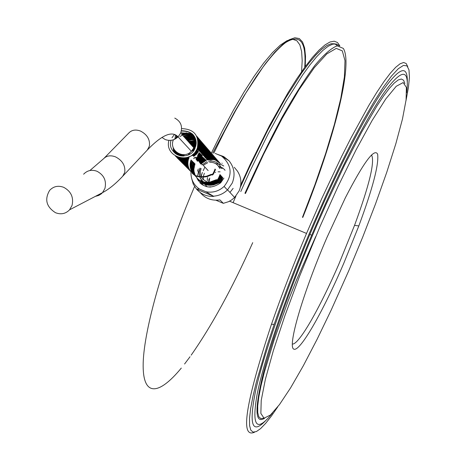 <?xml version="1.0" encoding="UTF-8"?>
<svg xmlns="http://www.w3.org/2000/svg" width="456" height="456" viewBox="0 0 456 456"><rect width="100%" height="100%" fill="white"/><g stroke="black" fill="none" stroke-linecap="round" stroke-linejoin="round"><path stroke-width="0.68" d="M173.405 139.775C168.566 150.349 183.483 159.942 191.406 151.301L193.823 147.784M55.524 212.724C46.318 206.819 44.357 199.363 49.653 190.357C53.534 186.293 58.231 185.284 63.737 187.336C71.045 191.343 73.821 197.368 72.059 205.405L69.563 209.817C65.653 213.813 60.973 214.782 55.524 212.724M201.096 168.458L200.235 172.186L200.817 175.93M200.874 176.096L200.993 176.392M201.062 176.552L201.199 176.842M201.278 177.002L201.432 177.293M201.518 177.447L201.689 177.737M201.786 177.891L202.681 179.071M202.823 179.219L206.728 181.779M207.132 181.91L208.13 182.161M209.766 178.074L209.065 181.516M209.059 181.699L209.065 182.035M209.31 187.131L210.113 186.675L210.638 187.148M208.768 182.081L208.751 181.75M208.745 181.573L209.036 179.031M207.548 177.481L207.337 178.644M207.309 178.866L207.303 180.781M215.46 159.965L220.003 163.168M200.355 163.573L205.741 159.851M207.052 159.429L212.547 159.144M215.05 159.492L219.604 162.701M199.979 163.043L205.263 159.4M206.636 158.956L212.114 158.665M214.639 159.024L219.199 162.233M199.603 162.513L204.778 158.95M206.215 158.483L211.681 158.192M214.229 158.551L218.794 161.766M199.221 161.983L204.288 158.5M205.548 158.072L211.248 157.713M213.818 158.072L218.39 161.293M198.844 161.452L203.803 158.05M205.149 157.594L210.809 157.234M213.402 157.599L217.985 160.82M198.463 160.922L203.313 157.599M204.738 157.109L210.37 156.756M212.986 157.12L217.575 160.347M197.311 161.27L202.817 157.149M204.334 156.625L209.931 156.271M212.57 156.642L217.164 159.874M196.981 160.66L202.321 156.693M203.923 156.14L209.492 155.787M212.154 156.157L216.754 159.395M196.667 160.033L201.82 156.243M203.513 155.65L209.047 155.302M211.732 155.678L216.343 158.922M196.371 159.383L202.23 155.433M203.102 155.16L208.603 154.818M211.31 155.194L215.927 158.437M196.103 158.705L201.74 154.966M202.686 154.669L208.158 154.327M210.889 154.704L215.511 157.958M195.903 157.958L201.25 154.499M202.27 154.179L207.708 153.837M210.467 154.219L215.095 157.474M194.883 158.107L195.795 157.138M197.539 155.695L200.754 154.031M201.848 153.689L207.263 153.347M210.039 153.729L214.679 156.989M193.669 158.614L194.495 157.559M198.081 154.584L200.252 153.564M201.427 153.193L206.813 152.851M209.612 153.239L214.257 156.505M198.548 153.609L199.751 153.096M200.999 152.697L206.802 152.424M209.184 152.743L213.841 156.015M193.709 156.454L196.963 153.735M198.947 152.743L199.249 152.623M200.572 152.201L206.351 151.928M208.757 152.253L213.414 155.524M193.31 155.895L197.727 152.589M200.138 151.705L205.895 151.432M208.324 151.757L212.992 155.034M192.916 155.336L198.235 151.683M199.694 151.21L205.439 150.93M207.896 151.255L212.57 154.544M191.668 155.804L192.882 154.402M193.771 153.581L197.722 151.21M199.215 150.719L204.983 150.429M207.463 150.759L212.143 154.048M195.459 151.58L197.209 150.736M198.571 150.275L204.527 149.921M207.024 150.258L211.715 153.552M196.165 150.486L196.696 150.263M198.143 149.762L204.066 149.42M206.591 149.756L211.282 153.056M197.716 149.255L203.604 148.912M206.152 149.249L210.854 152.555M197.015 148.821L203.142 148.399M205.713 148.747L210.421 152.053M188.299 154.92L191.013 151.495L194.638 149.049M197.305 148.114L202.675 147.892M205.268 148.234L209.988 151.552M193.15 149.078L194.387 148.445M197.534 147.459L202.207 147.379M204.829 147.727L209.549 151.044M193.709 148.04L194.883 147.55M197.722 146.843L201.74 146.866M204.385 147.214L209.116 150.537M193.475 147.425L195.641 146.655M197.87 146.256L201.273 146.347M203.935 146.701L208.677 150.03M193.013 146.912L195.829 145.988M197.995 145.698L200.8 145.834M203.49 146.188L208.238 149.522M192.546 146.399L195.972 145.356M198.086 145.162L200.326 145.31M203.04 145.669L207.793 149.009M192.079 145.88L196.074 144.757M198.16 144.649L199.853 144.791M202.589 145.15L207.355 148.496M191.611 145.361L196.148 144.176M198.217 144.147L199.375 144.267M202.139 144.632L206.91 147.983M191.144 144.843L196.188 143.623M198.252 143.668L198.896 143.743M201.683 144.113L206.46 147.465M190.671 144.324L196.211 143.081M201.233 143.589L206.015 146.946M190.198 143.8L196.211 142.557M200.771 143.064L205.565 146.427M189.719 143.275L196.188 142.044M200.315 142.534L205.114 145.903M189.246 142.751L196.143 141.537M199.853 142.004L204.664 145.379M199.392 141.474L204.208 144.854M198.93 140.944L203.752 144.324M198.468 140.408L203.296 143.794M198.001 139.872L202.84 143.264M197.898 139.485L202.379 142.728M197.807 139.126L201.917 142.192M197.71 138.772L201.455 141.656M197.608 138.424L200.988 141.121M197.494 138.094L200.52 140.579M197.38 137.769L200.053 140.032M197.26 137.461L199.58 139.49M197.14 137.165L199.112 138.943M197.157 136.994L198.639 138.396M196.901 136.623L198.16 137.843M196.787 136.39L197.687 137.29M175.44 138.869L177.663 136.452M181.38 134.07L186.493 132.804M196.69 136.196L197.209 136.737M174.141 139.502L177.099 135.939M174.847 137.193L176.483 135.472M168.908 140.385C164.211 157.166 190.591 165.232 196.986 148.895L197.328 148.04C199.449 135.557 194.216 129.082 181.625 128.62M223.913 178.125L220.727 182.77C210.643 189.747 202.641 188.049 196.718 177.675M202.983 185.25L201.826 182.656M201.347 180.787L201.187 179.664M201.238 176.392L201.278 176.084M201.307 175.919L202.356 172.396M200.486 183.42L200.024 182.976M201.352 184.15L200.281 182.582L199.927 182.85M200.15 192.5C205.308 198.559 211.903 201.028 219.934 199.905L223.337 203.336L228.581 201.677L231.779 199.836L234.612 197.476L239.143 190.876C241.936 183.922 241.372 177.35 237.456 171.148L234.259 167.266M217.273 154.282L223.674 156.545L228.975 160.746M191.6 178.228L193.213 183.996L196.405 189.035L199.494 189.075L205.844 191.737L213.454 196.188C218.829 195.801 223.486 193.732 227.436 189.981L232.246 183.05C235.433 174.887 234.355 167.466 229.015 160.774L221.548 156.049L215.203 153.421M198.303 168.959L197.511 171.177M197.157 178.131L197.414 179.333M222.152 163.396L221.924 163.111M224.306 169.455L225.047 170.305M219.273 167.517L222.289 168.486M218.321 166.024L222.739 167.99M223.212 168.35L225.025 170.168M407.772 66.73L406.193 63.532L403.657 62.5L400.14 63.743L395.66 67.328L390.239 73.313L383.912 81.692L376.736 92.448L368.796 105.484L351.029 137.872L341.453 156.807L321.657 198.799L306.523 233.444C293.105 265.244 281.42 295.528 271.457 324.307C245.453 403.15 239.856 439.094 254.676 432.134M229.949 192.421L233.136 188.368M252.738 242.643C232.178 288.414 211.664 325.915 191.184 355.144M190.044 356.729L184.577 363.996M181.306 368.077C158.551 395.705 142.295 397.324 143.184 363.016C144.073 328.827 164.194 257.822 194.564 186.532M277.75 406.866L271.366 416.111L265.609 423.419L260.587 428.623L256.38 431.564L253.091 432.111L250.8 430.156L249.586 425.613L249.512 418.443L250.623 408.65L252.955 396.292L256.511 381.472L267.188 345.238L274.181 324.341C285.445 291.908 298.737 257.919 314.064 222.374L326.656 194.028L339.264 167.175L351.536 142.511L363.164 120.64L373.863 102.047L383.393 87.079L391.579 75.947L398.287 68.736L403.44 65.419L407.003 65.881L408.986 69.91L409.431 77.269L408.399 87.649L405.977 100.736M265.318 421.002C251.9 434.796 248.731 424.433 255.793 389.92C263.631 354.899 284.344 294.764 309.818 234.526L314.646 223.24C338.973 167.016 364.561 117.483 381.871 91.958C399.262 67.363 407.744 64.057 407.311 82.046M339.247 45.765L336.397 43.987L332.709 44.124L328.195 46.238L322.882 50.382L316.806 56.572L310.012 64.809L302.579 75.04L286.1 101.152L268.179 133.859L249.797 171.513L240.768 191.554M240.751 185.062L250.281 164.228L269.57 125.48L288.158 92.505L296.845 78.745L304.967 67.015L312.423 57.427L319.137 50.046L325.042 44.893L330.087 41.958L334.242 41.194L337.491 42.528L339.828 45.868M272.494 413.028C256.529 433.04 251.421 426.719 257.167 394.058C263.887 360.531 285.08 298.099 311.699 235.199L316.361 224.306C341.823 165.414 368.551 114.302 385.554 90.607C402.534 68.195 409.573 68.89 406.672 92.705M348.806 270.625L331.204 310.034L317.028 339.441L303.337 365.729L290.637 387.799L279.488 404.575L270.448 415.011L264.07 418.198L260.86 413.444L261.22 400.414L265.386 379.232L273.344 350.635L284.812 315.962L299.21 277.168L319.935 226.689L338.135 186.276L355.908 150.144L372.096 120.526L385.765 98.969L396.241 86.281L403.155 82.582L406.399 87.421L406.079 99.961L402.448 119.107L395.865 143.646L386.751 172.305L375.556 203.838L362.748 237.012L348.806 270.625M371.526 154.932C375.043 161.578 369.377 185.056 354.534 225.378L338.956 263.899C319.941 307.965 298.663 345.295 292.302 344.029M343.858 263.095L358.826 225.925C372.695 188.425 378.97 164.53 377.648 154.242C374.496 147.687 363.74 162.188 345.374 197.75L326.986 237.416C302.59 293.835 287.314 346.811 293.789 349.142C299.888 352.363 323.099 311.551 343.858 263.095M233.096 202.663L235.934 196.04M240.352 187.262L249.352 167.477L267.621 130.433L285.359 98.439L301.61 73.051L308.929 63.179L315.598 55.284L321.56 49.408L326.758 45.56L331.164 43.708L334.75 43.81L337.508 45.794M203.222 170.686L204.636 167.563M211.413 152.988L222.346 130.889L233.29 110.437L244.006 92.066L254.26 76.112L263.847 62.854L272.602 52.474L280.372 45.07L287.041 40.675L292.541 39.25L296.816 40.692L299.843 44.853L301.633 51.562L302.197 60.602L301.581 71.752M245.459 193.509L263.648 154.202L281.859 118.936L299.039 89.65L314.258 67.716L326.809 53.905L336.243 48.387L342.313 50.867L344.992 60.671L344.394 76.899L340.763 98.519L334.39 124.442L325.635 153.586L314.862 184.885L302.465 217.301M244.946 193.293C257.269 165.864 269.604 140.579 281.962 117.437C293.977 96.187 304.95 78.837 314.885 65.39C323.982 54.481 331.415 47.965 337.195 45.845L343.334 48.416C353.389 64.592 333.832 140.123 302.79 217.438M220.094 171.815L218.059 171.809M215.654 172.362L215.289 172.499M201.552 182.44L202.048 184.663M198.274 180.827L197.824 178.798M197.665 175.549L198.639 170.789M223.337 203.336L215.927 200.23M208.711 182.086L208.694 181.756M208.688 181.585L208.979 179.008M209.19 159.412L211.424 158.996M209.788 161.008L211.191 160.74M207.047 186.823L205.137 184.52M203.427 179.818L203.359 179.254M203.347 179.105L203.319 177.897M203.319 177.732L203.336 177.412M203.347 177.241L203.382 176.911M203.399 176.728L203.444 176.386M203.479 176.187L203.541 175.839M203.587 175.623L204.362 173.234M198.326 180.901L198.2 180.502M215.5 163.567L221.114 164.582M221.382 164.69L223.771 166.001M211.641 159.247L211.02 159.321M210.153 159.469L209.498 159.611M199.494 189.075C193.589 184.919 190.739 179.191 190.95 171.906M191.047 170.812L191.155 170.008M191.36 168.937L193.6 163.145M196.051 159.76L196.644 159.127M197.015 158.751L201.506 155.433L198.029 156.955M202.846 154.772L205.793 153.706M221.548 156.049C232.018 165.106 232.868 175.235 224.095 186.436C218.823 191.263 212.741 193.03 205.844 191.737M200.543 162.199L201.347 161.487M213.693 196.428C206.847 196.667 201.17 194.285 196.661 189.28L213.454 196.188M193.857 147.71C195.715 137.182 191.32 132.291 180.673 133.049M176.444 135.449L175.942 135.922L174.648 134.526M219.667 168.384C217.677 164.131 214.309 162.102 209.56 162.302M207.839 162.627L203.37 165.192M175.845 156.505L175.503 156.095M176.124 156.744L175.731 156.22M173.616 151.837L173.12 147.288M177.116 157.822L176.78 157.428M176.415 156.972L175.976 156.362M174.146 152.407L173.616 148.548M177.629 158.335L177.002 157.582M176.711 157.189L176.25 156.505M174.648 152.885L174.141 149.522M178.136 158.848L177.253 157.747M176.609 156.682L177.025 157.411L176.535 156.647M175.132 153.301L174.665 150.309M178.889 159.623L177.606 158.044M177.316 157.605L176.837 156.79M175.606 153.661L175.184 150.964M179.151 159.868L177.806 158.089M177.629 157.804L177.15 156.927M176.067 153.985L175.697 151.517M179.658 160.375L178.108 158.26M177.948 157.993L177.475 157.064M176.523 154.27L176.204 151.99M180.16 160.882L178.416 158.426M178.279 158.175L177.806 157.195M176.974 154.533L176.706 152.407M180.661 161.384L178.729 158.585M178.609 158.346L178.153 157.314M177.424 154.766L177.207 152.771M181.163 161.886L179.06 158.739M178.951 158.511L178.513 157.434M177.88 154.977L177.709 153.091M181.659 162.387L179.39 158.887M179.299 158.671L178.877 157.542M178.33 155.165L178.205 153.376M182.155 162.889L179.738 159.03M179.653 158.819L179.254 157.645M178.792 155.336L178.706 153.626M182.651 163.385L180.086 159.167M180.012 158.962L179.635 157.742M179.254 155.49L179.214 153.849M182.913 163.613L180.451 159.292M180.382 159.093L180.035 157.827M179.727 155.627L179.721 154.042M183.403 164.109L180.815 159.412M180.758 159.212L180.439 157.901M180.205 155.747L180.24 154.213M183.893 164.605L181.197 159.52M181.146 159.326L180.855 157.964M180.69 155.844L180.77 154.35M184.384 165.095L181.585 159.623M181.539 159.429L181.288 158.021M181.192 155.923L181.311 154.47M184.868 165.585L181.978 159.714M181.938 159.526L181.727 158.061M181.699 155.986L181.864 154.555M185.353 166.07L182.389 159.799M182.354 159.606L182.183 158.089M182.223 156.032L182.428 154.618M185.837 166.554L182.805 159.874M182.776 159.68L182.651 158.107M182.765 156.049L183.021 154.652M186.322 167.038L184.252 163.727L183.232 159.936M183.209 159.737L183.135 158.107M183.323 156.049L183.631 154.652M186.8 167.523L184.646 164.006L183.665 159.982M183.654 159.788L183.637 158.095M183.905 156.02L184.275 154.618M187.279 168.002L185.045 164.285L184.121 160.022M184.11 159.822L184.156 158.061M187.752 168.481L185.438 164.553L184.583 160.05M184.583 159.845L184.697 158.004M188.231 168.959L185.837 164.815L185.062 160.062M185.068 159.851L185.267 157.924M188.704 169.438L186.23 165.066L185.558 160.056M185.569 159.839L185.86 157.822M189.177 169.911L186.629 165.306L186.071 160.033M186.094 159.805L186.493 157.679M189.645 170.384L187.895 167.751L187.028 165.534L186.498 162.399L186.601 159.993M186.635 159.754L187.165 157.502M190.112 170.852C187.524 167.688 186.538 164.046 187.154 159.936M187.199 159.68L187.889 157.269M190.579 171.325C187.861 167.979 186.914 164.154 187.735 159.851M187.798 159.571L188.613 157.149M191.047 171.792C188.191 168.258 187.291 164.24 188.345 159.737M188.431 159.435L189.08 157.639M193.276 173.713C190.813 169.7 190.494 165.471 192.301 161.019M195.407 176.136L195.014 175.628M194.119 174.232C192.141 170.419 191.987 166.491 193.663 162.444M195.658 176.335L195.254 175.788M194.41 174.391C192.586 170.652 192.483 166.833 194.113 162.917M196.507 177.281L196.137 176.831M195.909 176.529L195.504 175.942M194.712 174.54L193.857 172.254L193.407 169.011L193.766 165.745L194.558 163.385M196.952 177.732L196.359 176.979M196.171 176.717L195.761 176.096M195.014 174.688L194.068 171.673L193.851 169.301L195.008 163.858M104.15 158.164L128.928 132.873C131.915 129.903 135.78 129.304 140.522 131.066C147.208 134.554 150.166 139.57 149.386 146.114L147.345 149.995C161.965 134.833 172.208 130.462 178.074 136.88C174.232 140.351 169.945 141.235 165.209 139.536L161.92 137.421M174.768 118.093C180.907 121.399 182.85 126.437 180.605 133.209L178.074 136.88L191.406 151.301L193.509 149.596L194.678 147.944C197.459 136.72 193.008 131.089 181.323 131.06M83.625 174.203C87.341 170.333 91.821 169.358 97.071 171.291C104.019 175.081 106.641 180.793 104.931 188.431L102.532 192.631L101.255 193.863L98.764 195.424L95.361 196.371M89.895 170.527L103.683 158.637C106.715 155.633 110.665 155.046 115.539 156.881C122.419 160.489 125.491 165.636 124.75 172.317L122.698 176.261C115.556 183.876 108.836 189.331 102.532 192.631L69.563 209.817M200.731 164.097L206.22 160.295M207.457 159.902L212.98 159.617M215.865 160.432L220.408 163.63M208.215 183.962L206.693 183.586M206.14 183.386L205.223 182.993M204.829 182.793L204.208 182.428M203.906 182.235L203.444 181.91M203.199 181.722L202.834 181.42M202.629 181.243L200.646 178.872M200.554 178.724L199.996 177.669M199.335 175.868L198.97 171.969L199.939 168.139M171.028 140.317C166.383 154.909 189.474 162.444 195.1 148.114C197.488 136.766 192.922 130.969 181.397 130.724M200.378 182.742L200.8 181.773M404.888 83.528L403.594 80.25L401.388 79.025L398.259 79.942L394.218 83.077L389.281 88.464L383.496 96.113L376.912 105.991L361.671 132.058L344.365 165.488L326.063 204.385L316.909 225.127C293.39 279.551 273.024 336.152 263.5 372.643C254.465 409.14 254.858 424.337 264.674 418.22M213.807 153.176L224.637 131.242L235.473 110.905L246.097 92.557L256.278 76.534L265.831 63.099L274.586 52.434L282.406 44.642L289.178 39.757L294.827 37.757L299.296 38.549L302.567 42.009L304.642 47.971L305.526 56.242L305.258 66.61M174.414 134.446L172.026 137.74M201.997 164.964L206.933 161.663M208.512 161.225C213.796 160.438 217.854 162.262 220.693 166.685M220.613 182.879L220.271 182.508M219.079 162.245C215.95 159.549 211.886 158.756 206.887 159.868M206.351 160.027L202.287 161.772M218.669 161.766C216.72 159.344 212.775 158.517 206.847 159.292M205 159.891L201.865 161.299M218.253 161.293C216.304 158.87 212.365 158.05 206.437 158.819M204.516 159.44L201.444 160.82M217.837 160.814C215.882 158.397 211.949 157.576 206.032 158.34M204.026 158.99L201.022 160.341M217.421 160.33C215.46 157.924 211.527 157.098 205.622 157.861M203.536 158.54L200.6 159.862M216.999 159.851C215.044 157.445 211.111 156.625 205.206 157.383M203.04 158.089L200.173 159.383M216.583 159.366C214.616 156.967 210.689 156.146 204.79 156.898M202.544 157.639L199.751 158.899M216.161 158.882C214.115 156.471 210.182 155.65 204.362 156.419M202.042 157.183L199.323 158.414M215.739 158.397C213.693 155.986 209.754 155.165 203.929 155.935M201.541 156.733L198.89 157.93M215.317 157.907C213.043 155.405 209.025 154.607 203.256 155.513M202.002 155.901L198.463 157.445M214.89 157.417C212.616 154.92 208.597 154.128 202.84 155.023M214.462 156.927C212.188 154.436 208.175 153.638 202.43 154.533M201.01 154.972L197.596 156.465M214.035 156.431C210.946 153.82 206.933 153.022 202.014 154.037M200.509 154.51L197.465 155.844M213.607 155.941C212.239 153.917 208.232 153.113 201.598 153.541M200.007 154.042L197.91 154.937M213.174 155.445C211.812 153.427 207.811 152.629 201.176 153.045M199.506 153.569L198.343 154.048M212.741 154.943C211.385 152.937 207.389 152.139 200.754 152.549M196.678 154.117L195.846 154.487M212.308 154.447C210.951 152.441 206.961 151.643 200.332 152.047M197.431 153.068L195.407 153.985M211.875 153.946C210.524 151.951 206.534 151.147 199.905 151.546M197.978 152.161L194.963 153.49M211.441 153.444C208.825 151.073 204.715 150.309 199.112 151.141M198.4 151.352L194.518 152.982M211.003 152.937C208.398 150.577 204.294 149.807 198.691 150.634M197.893 150.873L195.151 151.996M210.564 152.429C207.964 150.081 203.866 149.311 198.269 150.121M197.385 150.389L195.869 150.97M210.119 151.922C207.537 149.579 203.439 148.81 197.841 149.614M196.878 149.904L196.399 150.075M209.68 151.415C207.104 149.078 203.011 148.308 197.414 149.101M193.72 150.52L192.728 150.959M209.236 150.902C206.762 148.616 202.726 147.829 197.129 148.548M192.791 150.224L192.278 150.451M208.791 150.389C206.773 148.308 202.977 147.47 197.391 147.875M194.051 148.941L192.916 149.448M208.341 149.876C206.118 147.784 202.538 146.906 197.602 147.242M194.638 148.018L193.486 148.479M207.89 149.357C205.804 147.402 202.43 146.496 197.773 146.644M207.446 148.844L202.983 146.587L197.915 146.068M194.193 146.832L193.247 147.168M206.995 148.32L202.795 146.148L198.029 145.521M194.416 146.102L192.785 146.655M206.54 147.801L202.595 145.715L198.115 144.991M194.57 145.424L192.318 146.142M206.089 147.277L202.379 145.276L198.183 144.484M194.683 144.78L191.845 145.624M205.627 146.752L202.259 144.877L198.229 143.988M196.165 143.988L191.377 145.105M205.171 146.222L198.257 143.509M196.2 143.44L190.904 144.581M204.715 145.698L198.274 143.041M196.211 142.905L190.431 144.056M204.254 145.168L198.274 142.585M196.205 142.38L189.952 143.532M203.792 144.637L198.263 142.141M196.177 141.873L189.474 143.007M203.33 144.102L198.235 141.713M196.126 141.371L188.995 142.477M202.863 143.566L198.2 141.286M196.057 140.875L188.516 141.947M202.401 143.03L198.149 140.875M195.966 140.391L188.032 141.411M201.928 142.489L198.092 140.471M195.863 139.912L191.543 139.838L187.547 140.881M201.461 141.947L198.018 140.077M195.738 139.439L191.32 139.274L187.063 140.345M200.988 141.406L197.938 139.69M195.595 138.966L191.047 138.709L186.578 139.804M200.515 140.864L197.853 139.308M195.43 138.493L191.189 138.122L186.088 139.262M200.041 140.317L197.756 138.938M195.242 138.02L190.129 137.621L185.598 138.721M199.563 139.764L197.653 138.578M195.031 137.547L190.066 137.045L185.102 138.179M199.09 139.217L197.539 138.225M194.792 137.074L189.662 136.492L184.612 137.632M198.605 138.664L197.419 137.877M194.524 136.589L189.303 135.934L184.116 137.085M198.126 138.111L197.294 137.541M194.222 136.093C191.64 134.959 188.106 135.107 183.614 136.538M197.642 137.552L197.163 137.216M193.874 135.586L188.362 134.828L183.118 135.985M193.469 135.061C187.33 133.956 182.822 134.457 179.943 136.566M192.996 134.503C188.596 133.397 184.965 133.517 182.109 134.873M192.415 133.916C187.975 132.844 184.372 132.981 181.608 134.32M181.99 132.719L180.61 133.192M200.195 168.247L199.124 172.054L199.466 175.879M200.133 177.692L200.708 178.758M200.8 178.912L202.874 181.311M203.085 181.488L203.479 181.796M203.735 181.978L204.237 182.315M204.556 182.508L205.246 182.873M205.667 183.067L206.705 183.46M229.567 201.187L306.523 233.444M274.181 324.341L271.457 324.307M311.699 235.199L309.858 234.43M263.819 418.146L260.843 418.602L258.791 416.773L257.737 412.583L257.72 406.011L258.803 397.068L260.997 385.804L264.315 372.324L274.273 339.446L288.357 300.401L296.77 279.442L315.683 236.624M354.534 225.378L358.826 225.925M304.716 67.351C306.523 41.792 300.145 33.544 285.581 42.613C279.146 47.47 271.582 55.672 262.901 67.226L244.268 95.395L234.276 112.501L212.695 153.051M224.095 186.436L227.436 189.981M227.572 189.85L234.612 197.476M202.316 164.616L201.284 163.505M197.511 149.448C193.401 157.4 197.112 153.153 187.718 157.326M174.42 152.674L173.941 149.175M176.575 157.001L176.295 156.528M174.916 153.119L174.466 150.03M175.4 153.507L174.99 150.725M177.367 157.639L176.939 156.835M175.868 153.849L175.503 151.312M178.125 158.563L177.857 158.118M177.703 157.85L177.27 156.978M176.329 154.151L176.016 151.82M178.638 159.081L178.182 158.3M178.051 158.05L177.618 157.12M176.785 154.424L176.518 152.258M179.145 159.6L178.513 158.477M178.393 158.238L177.971 157.252M177.241 154.675L177.019 152.64M179.658 160.119L178.855 158.642M178.746 158.414L178.33 157.377M177.697 154.897L177.521 152.977M180.166 160.632L179.197 158.802M179.105 158.585L178.701 157.491M178.153 155.097L178.022 153.279M180.667 161.139L179.55 158.956M179.464 158.739L179.083 157.599M178.615 155.274L178.524 153.541M181.174 161.652L179.909 159.098M179.835 158.893L179.47 157.702M179.083 155.439L179.026 153.775M181.676 162.159L180.274 159.23M180.205 159.03L179.869 157.793M179.55 155.581L179.539 153.98M182.178 162.667L180.65 159.355M180.587 159.161L180.28 157.873M180.029 155.701L180.052 154.156M182.674 163.168L181.032 159.475M180.981 159.281L180.696 157.941M180.513 155.809L180.576 154.305M183.175 163.675L181.42 159.583M181.374 159.389L181.123 157.998M181.009 155.901L181.112 154.43M183.671 164.177L181.819 159.68M181.779 159.486L181.568 158.05M181.516 155.969L181.659 154.527M184.161 164.673L182.229 159.765M182.195 159.577L182.018 158.084M182.035 156.015L182.218 154.601M184.657 165.175L182.645 159.845M182.617 159.651L182.485 158.101M182.571 156.043L182.793 154.641M185.147 165.67L183.073 159.913M183.05 159.72L182.964 158.112M183.118 156.049L183.392 154.658M185.632 166.161L183.511 159.97M183.494 159.771L183.46 158.101M183.688 156.032L184.007 154.635M186.122 166.657L183.962 160.01M183.95 159.811L183.973 158.072M186.607 167.147L184.423 160.039M184.418 159.839L184.509 158.027M187.091 167.637L185.506 164.234L184.897 160.056M184.897 159.851L185.062 157.958M187.576 168.127L185.894 164.428L185.387 160.062M185.398 159.845L185.643 157.861M188.054 168.612L186.259 164.468L185.888 160.045M185.911 159.817L186.247 157.736M188.533 169.096C186.949 167.192 186.247 164.166 186.413 160.01M186.441 159.777L186.892 157.576M189.012 169.581C187.342 167.654 186.652 164.445 186.96 159.959M187 159.708L187.576 157.377M189.485 170.059L187.484 164.992L187.524 159.885M187.581 159.611L188.317 157.115M215.05 169.022C213.345 173.519 212.154 175.269 211.464 174.266L206.699 176.153C199.796 177.367 194.86 176.261 191.885 172.841M215.471 169.495C213.767 173.987 212.581 175.725 211.909 174.722L207.178 176.592C200.372 177.851 195.43 176.751 192.346 173.303M192.312 172.915C189.793 168.458 189.4 164.137 191.132 159.959M192.745 173.343C190.312 169.843 189.924 165.545 191.594 160.438M193.344 173.759C191.155 168.424 190.882 164.302 192.506 161.395M193.64 173.947C191.611 168.686 191.389 164.662 192.962 161.874M193.942 174.129C192.073 170.96 191.896 167.033 193.418 162.347M194.245 174.3C192.563 172.265 192.438 168.441 193.868 162.82M195.538 176.181L195.299 175.816M194.552 174.466C192.945 171.182 192.865 167.455 194.319 163.288M219.991 174.54C218.35 178.94 217.198 180.639 216.543 179.641L209.959 182.041C204.453 182.719 200.241 181.471 197.323 178.285M220.396 174.99C218.743 179.373 217.609 181.072 217.005 180.069L210.706 182.406C205.103 183.221 200.788 181.995 197.761 178.729M220.795 175.435C219.131 179.824 218.014 181.511 217.455 180.496L211.134 182.839C205.559 183.66 201.244 182.44 198.206 179.174M221.194 175.879C219.541 180.268 218.424 181.955 217.837 180.941L211.567 183.272C206.009 184.099 201.7 182.885 198.645 179.613M221.593 176.329L219.262 181.106L211.989 183.7L207.89 184.081L204.619 183.489L201.649 182.132L199.084 180.052M221.992 176.768C220.351 181.129 219.239 182.805 218.669 181.801L212.701 184.059C207.104 185.028 202.715 183.842 199.523 180.49M222.391 177.213L220.077 181.972L213.129 184.486L209.019 184.954L205.656 184.406L202.589 183.05L199.956 180.929M222.784 177.652C221.149 182.012 220.037 183.682 219.45 182.668L213.55 184.908C207.999 185.9 203.61 184.714 200.395 181.363M208.13 170.578L203.245 165.317M147.345 149.995L122.698 176.261"/></g></svg>
